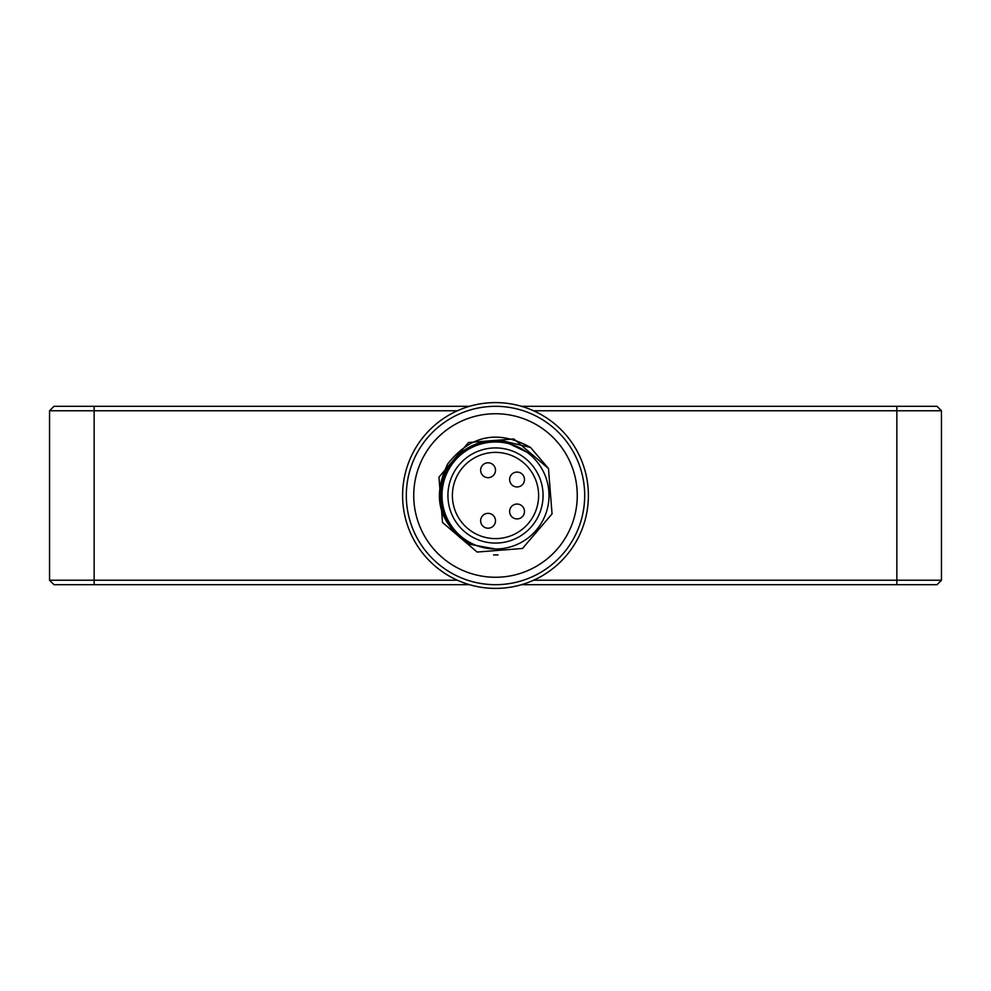 <?xml version="1.0" encoding="UTF-8"?>
<svg xmlns="http://www.w3.org/2000/svg" width="991" height="991" viewBox="0 0 991 991"><rect width="100%" height="100%" fill="white"/><g stroke="black" fill="none" stroke-linecap="round" stroke-linejoin="round"><path stroke-width="1.49" d="M457.396 410.77L49.55 410.77L54.01 406.31L469.486 406.31M469.486 584.69L54.01 584.69L49.55 580.231L457.396 580.231M521.514 406.31L936.99 406.31L941.45 410.77L941.45 580.231L936.99 584.69L521.514 584.69M49.55 580.231L49.55 410.77M941.45 410.77L533.604 410.77M533.604 580.231L941.45 580.231M584.69 495.5A89.19 89.19 0 0 1 450.905 572.736A89.19 89.19 0 0 1 450.905 418.264A89.19 89.19 0 0 1 584.69 495.5M577.258 495.5A81.758 81.758 0 0 0 454.621 424.693A81.758 81.758 0 0 0 454.621 566.307A81.758 81.758 0 0 0 577.258 495.5M402.594 495.5A92.906 92.906 0 0 1 541.953 415.043A92.906 92.906 0 0 1 541.953 575.957A92.906 92.906 0 0 1 402.594 495.5M527.051 452.268L503.886 441.144L530.544 447.461C498.275 429.524 470.688 434.987 447.783 463.825C431.469 497.371 438.988 524.239 470.341 544.406L495.587 549.014M530.544 447.461L548.481 468.508L552.049 513.871L522.492 548.481L477.129 552.049L442.519 522.492L438.951 477.129L468.508 442.519L513.871 438.951L548.481 468.508L552.049 513.871L522.492 548.481L477.129 552.049L442.519 522.492L438.951 477.129L468.508 442.519M498.077 554.91L493.555 554.923M503.886 441.144A55.001 55.001 0 0 0 470.341 544.406M549.014 495.5A53.514 53.514 0 0 0 468.743 449.158A53.514 53.514 0 0 0 468.743 541.842A53.514 53.514 0 0 0 549.014 495.5M543.068 495.5A47.568 47.568 0 0 0 471.716 454.299A47.568 47.568 0 0 0 471.716 536.701A47.568 47.568 0 0 0 543.068 495.5M538.609 495.5A43.108 43.108 0 0 1 473.946 532.836A43.108 43.108 0 0 1 473.946 458.164A43.108 43.108 0 0 1 538.609 495.5M488.067 477.662A7.433 7.433 0 0 1 480.635 470.23A7.433 7.433 0 0 1 488.067 462.797A7.433 7.433 0 0 1 495.5 470.23A7.433 7.433 0 0 1 488.067 477.662A7.433 7.433 0 0 1 480.635 470.23A7.433 7.433 0 0 1 488.067 462.797A7.433 7.433 0 0 1 495.5 470.23A7.433 7.433 0 0 1 488.067 477.662M517.054 486.953A7.433 7.433 0 0 1 509.622 479.52A7.433 7.433 0 0 1 517.054 472.088A7.433 7.433 0 0 1 524.487 479.52A7.433 7.433 0 0 1 517.054 486.953A7.433 7.433 0 0 1 509.622 479.52A7.433 7.433 0 0 1 517.054 472.088A7.433 7.433 0 0 1 524.487 479.52A7.433 7.433 0 0 1 517.054 486.953M517.054 518.912A7.433 7.433 0 0 1 509.622 511.48A7.433 7.433 0 0 1 517.054 504.047A7.433 7.433 0 0 1 524.487 511.48A7.433 7.433 0 0 1 517.054 518.912A7.433 7.433 0 0 1 509.622 511.48A7.433 7.433 0 0 1 517.054 504.047A7.433 7.433 0 0 1 524.487 511.48A7.433 7.433 0 0 1 517.054 518.912M488.067 528.203A7.433 7.433 0 0 1 480.635 520.77A7.433 7.433 0 0 1 488.067 513.338A7.433 7.433 0 0 1 495.5 520.77A7.433 7.433 0 0 1 488.067 528.203A7.433 7.433 0 0 1 480.635 520.77A7.433 7.433 0 0 1 488.067 513.338A7.433 7.433 0 0 1 495.5 520.77A7.433 7.433 0 0 1 488.067 528.203M94.145 406.31L94.145 584.69M896.855 584.69L896.855 406.31"/></g></svg>
